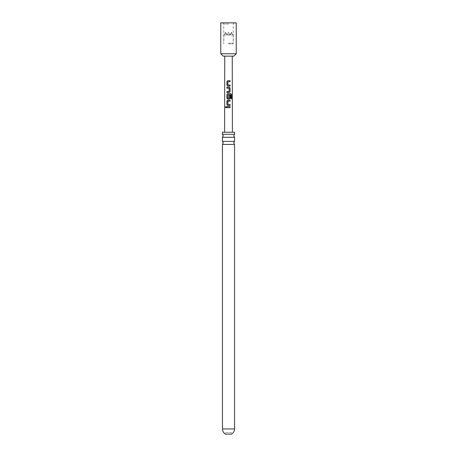 <?xml version="1.0" encoding="UTF-8"?>
<svg xmlns="http://www.w3.org/2000/svg" width="457" height="457" viewBox="0 0 457 457"><rect width="100%" height="100%" fill="white"/><g stroke="black" fill="none" stroke-linecap="round" stroke-linejoin="round"><path stroke-width="0.34" stroke-dasharray="2.29 1.71" d="M225.947 106.538L226.489 107.155L225.941 107.772M234.561 141.402L222.439 141.402M234.561 134.272L222.439 134.272M228.5 43.215L233.076 43.215L228.5 43.215M228.5 35.138L229.985 34.932L231.739 32.818L232.859 34.766L231.739 32.818L229.985 34.932L227.015 34.932L225.53 32.361L226.809 34.578L225.261 32.818L224.17 34.932L225.53 32.361L224.17 34.932L225.53 32.361L227.015 34.932L226.809 34.578L227.015 34.932L228.5 32.361L229.888 34.766L228.5 32.361L227.015 34.932L228.5 32.361L229.985 34.932L228.5 32.361L227.112 34.766L228.5 35.138M228.5 43.883L233.253 43.883L228.5 43.883M220.771 22.85L236.229 22.85M228.5 24.038L223.747 24.038L228.5 24.038M231.471 432.59L228.5 432.59L231.471 432.59L231.471 434.15L225.53 434.15L225.53 432.59L228.5 432.59L225.53 432.59M236.229 53.755L220.771 53.755M233.847 56.137L223.153 56.137M222.439 132.216L234.561 132.216M222.439 144.418L234.561 144.418M222.439 137.289L234.561 137.289M232.75 34.578L231.471 32.361L232.859 34.766L231.471 32.361L229.985 34.932L231.471 32.361L232.75 34.578M230.191 34.578L231.471 32.361L230.191 34.578M225.261 32.818L226.809 34.578L225.53 32.361L225.261 32.818M224.17 34.932L227.015 34.932L225.53 32.361L227.015 34.932L228.5 32.361L227.015 34.932L229.985 34.932L228.5 32.361L229.985 34.932L231.471 32.361L229.985 34.932L232.83 34.932L224.17 34.932M230.088 107.652L226.889 107.652M227.797 105.521L230.094 105.521M229.751 104.527L230.1 104.527M230.088 101.163L227.929 101.163L227.843 104.459M227.86 104.459L228.346 104.493M231.522 98.803L230.711 98.803L230.779 94.85M229.214 99.032L227.769 99.032M229.14 95.239L229.088 98.141M230.711 94.85L227.929 94.782L227.843 98.078M227.86 98.078L228.431 98.141M226.906 92.543L229.231 92.543M227.74 88.178L226.895 88.184M229.077 91.543L229.157 88.252M229.134 88.252L228.386 88.201M227.797 86.053L230.1 86.053M229.745 85.059L230.094 85.053M230.088 81.694L227.934 81.694L227.843 84.991M227.866 84.991L228.351 85.019M222.439 428.934L234.561 428.934M234.441 22.85L233.253 24.038L233.253 43.883L233.076 35.138M223.924 35.138L223.747 43.883L223.747 24.038L222.559 22.85"/><path stroke-width="0.69" d="M225.461 107.155L225.907 106.538L226.421 107.155L225.901 107.772L225.461 107.155M225.941 107.772L225.552 107.155L225.947 106.538M228.5 141.402L234.561 141.402L233.733 142.91L234.561 144.418L222.439 144.418L223.267 142.91L222.439 141.402L228.5 141.402M228.5 134.272L234.561 134.272L233.733 135.78L234.561 137.289L222.439 137.289L223.267 135.78L222.439 134.272L228.5 134.272M225.53 434.15L231.471 434.15C233.453 432.973 234.481 431.237 234.561 428.934L222.439 428.934C222.519 431.237 223.547 432.973 225.53 434.15M228.5 53.755L236.229 53.755L236.229 22.85L220.771 22.85L220.771 53.755L228.5 53.755M220.771 53.755L223.153 56.137L233.847 56.137L236.229 53.755M228.5 80.695L230.088 80.695L230.088 81.694L227.912 81.694L227.843 84.991L230.094 85.053L230.1 86.053L227.78 86.053L226.9 85.122L226.895 81.626L227.775 80.695L228.5 80.695M228.5 87.184L229.231 87.184L230.094 88.115L230.094 91.611L229.231 92.543L226.906 92.543L226.9 91.543L229.094 91.543L229.157 88.252L226.895 88.184L226.9 87.184L228.5 87.184M228.5 93.674L230.836 93.674L231.522 94.61L231.522 98.803L230.785 98.803L230.779 94.85L227.912 94.782L227.843 98.078L229.088 98.141L229.157 95.239L230.088 95.239L230.088 98.101L229.214 99.032L227.769 99.032L226.883 98.101L226.9 94.605L227.775 93.674L228.5 93.674M228.5 100.163L230.088 100.163L230.088 101.163L227.912 101.163L227.843 104.459L230.1 104.527L230.094 105.521L227.775 105.521L226.9 104.59L226.889 101.094L227.775 100.163L228.5 100.163M228.5 106.652L230.094 106.658L230.088 107.652L226.889 107.652L226.895 106.652L228.5 106.652M227.843 84.991L228.5 85.031M227.843 98.078L228.5 98.141M234.561 134.272L234.561 132.216L222.439 132.216L222.439 134.272M227.843 104.459L228.5 104.499M226.94 107.652L226.895 106.652M226.946 106.652L230.094 106.658M230.042 106.658L230.042 107.652M227.797 105.521L226.9 104.59M227.86 104.459L230.048 104.527L230.048 105.521M226.952 104.59L226.94 101.094L227.775 100.163L230.088 100.163M230.037 100.163L230.042 101.163M227.792 99.032L226.935 98.101L226.946 94.605L227.775 93.674L230.768 93.674L231.522 94.61M231.425 94.61L231.431 98.803M229.14 95.239L230.042 95.239L230.088 98.101M230.037 98.101L229.197 99.032M228.431 98.141L228.974 98.146M226.946 88.184L226.952 87.184L229.208 87.184L230.042 88.115L230.094 91.611M230.042 91.611L229.208 92.543M228.386 88.201L227.757 88.178M226.952 92.543L226.946 91.543L229.094 91.543M227.797 86.053L226.9 85.122M227.866 84.991L230.042 85.053L230.048 86.053M226.952 85.122L226.94 81.626L227.775 80.695L230.088 80.695M230.037 80.695L230.037 81.694M232.242 56.137L232.396 132.216M224.758 56.137L224.604 132.216M234.561 144.418L234.561 428.934M234.561 137.289L234.561 141.402M222.439 137.289L222.439 141.402M222.439 144.418L222.439 428.934"/></g></svg>
